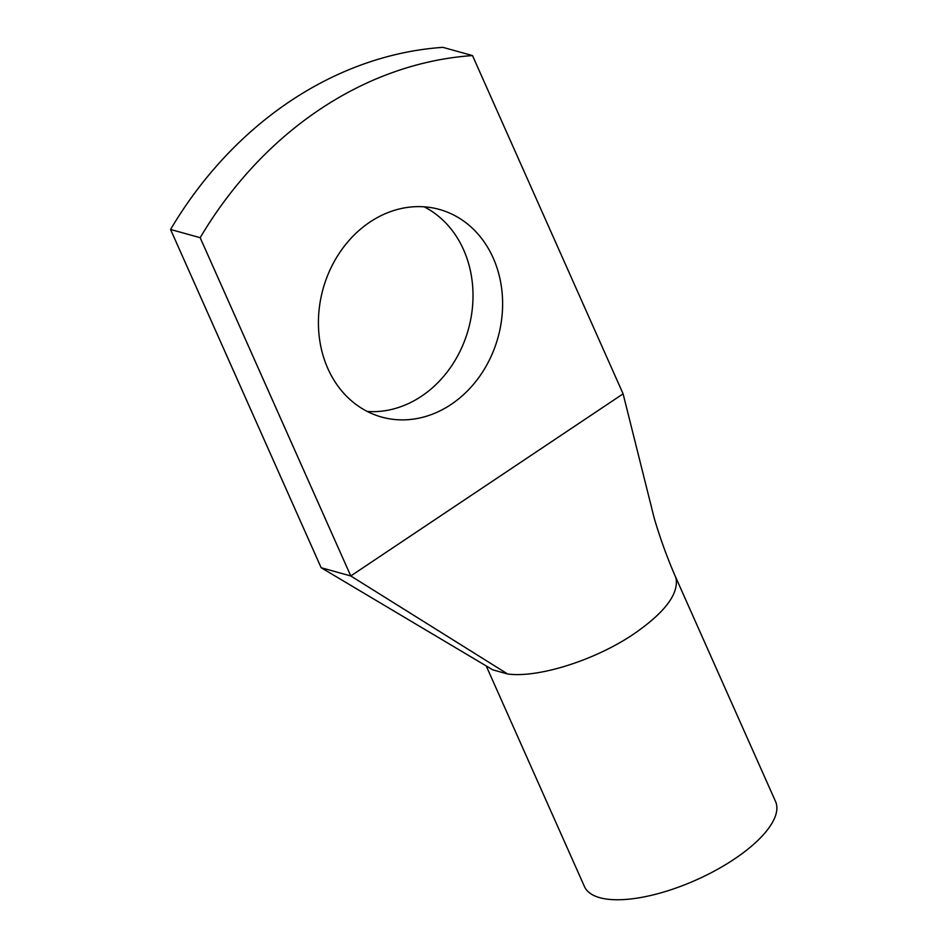 <?xml version="1.0" encoding="UTF-8"?>
<svg xmlns="http://www.w3.org/2000/svg" width="947" height="947" viewBox="0 0 947 947"><rect width="100%" height="100%" fill="white"/><g stroke="black" fill="none" stroke-linecap="round" stroke-linejoin="round"><path stroke-width="1.42" d="M442.888 47.35L472.506 55.577A380.327 320.406 105.5 0 0 200.172 237.697L170.555 229.47A380.327 320.406 105.5 0 1 442.888 47.35M170.555 229.47L321.151 567.727L350.769 575.954L623.102 393.834L472.506 55.577M623.102 393.834L654.211 518.151C660.047 538.038 667.162 557.653 675.554 576.972L676.146 578.901C678.395 594.408 664.522 612.614 634.526 633.484L633.448 634.206C595.083 660.201 538.145 678.206 507.616 673.98L350.769 575.954L200.172 237.697M367.294 411.472A107.757 90.782 105.5 0 0 455.258 360.109A107.757 90.782 105.5 0 0 463.58 249.748A107.757 90.782 105.5 0 0 424.138 206.813M493.198 257.975A107.757 90.782 105.5 0 0 439.361 209.429A107.757 90.782 105.5 0 0 341.062 250.624A107.757 90.782 105.5 0 0 327.851 368.549A107.757 90.782 105.5 0 0 381.688 417.082A107.757 90.782 105.5 0 0 479.975 375.888A107.757 90.782 105.5 0 0 493.198 257.975M321.151 567.727L492.807 669.86L507.616 673.98M488.297 667.185L492.807 669.86M675.412 576.593L775.546 801.493A104.584 39.431 156 0 1 776.445 804.169A104.584 39.431 156 0 1 692.612 881.539A104.584 39.431 156 0 1 584.453 886.57L486.225 665.942"/></g></svg>
